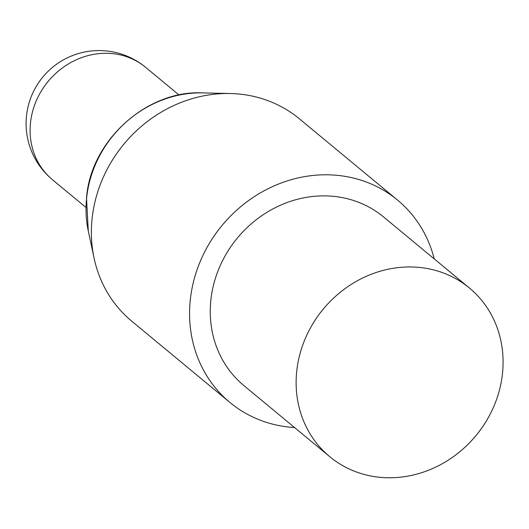 <?xml version="1.0" encoding="UTF-8"?>
<svg xmlns="http://www.w3.org/2000/svg" width="529" height="529" viewBox="0 0 529 529"><rect width="100%" height="100%" fill="white"/><g stroke="black" fill="none" stroke-linecap="round" stroke-linejoin="round"><path stroke-width="0.79" d="M469.428 288.027L383.565 216.943A109.49 99.154 129.6 0 0 276.885 206.892A109.49 99.154 129.6 0 0 210.793 300.796A109.49 99.154 129.6 0 0 243.915 385.615L329.779 456.706A109.49 99.154 129.6 0 0 436.458 466.75A109.49 99.154 129.6 0 0 502.55 372.846A109.49 99.154 129.6 0 0 469.428 288.027A109.49 99.154 129.6 0 0 362.749 277.983A109.49 99.154 129.6 0 0 296.657 371.887A109.49 99.154 129.6 0 0 329.779 456.706M434.23 258.886A131.39 118.985 129.6 0 0 397.53 200.074L299.348 118.78A131.39 118.985 129.6 0 0 230.32 93.527A131.39 118.985 129.6 0 0 92.02 219.409A131.39 118.985 129.6 0 0 94.069 258.092A131.39 118.985 129.6 0 0 131.767 321.196L229.95 402.483A131.39 118.985 129.6 0 0 294.574 427.558M397.53 200.074A131.39 118.985 129.6 0 0 269.512 188.02A131.39 118.985 129.6 0 0 190.209 300.703A131.39 118.985 129.6 0 0 229.95 402.483M88.29 230.988L86.525 198.005C90.578 140.535 147.194 89.844 202.607 92.906A110.244 99.836 129.6 0 0 86.564 198.527A110.244 99.836 129.6 0 0 88.29 230.988L94.069 258.092M52.536 179.781A72.995 72.995 0 0 1 71.342 56.041A72.995 72.995 0 0 1 145.634 67.335A72.995 66.099 129.6 0 0 106.098 53.284A72.995 66.099 129.6 0 0 30.451 123.237A72.995 66.099 129.6 0 0 52.536 179.781L85.989 207.48M202.607 92.906L230.32 93.527M145.634 67.335L179.086 95.028"/></g></svg>
